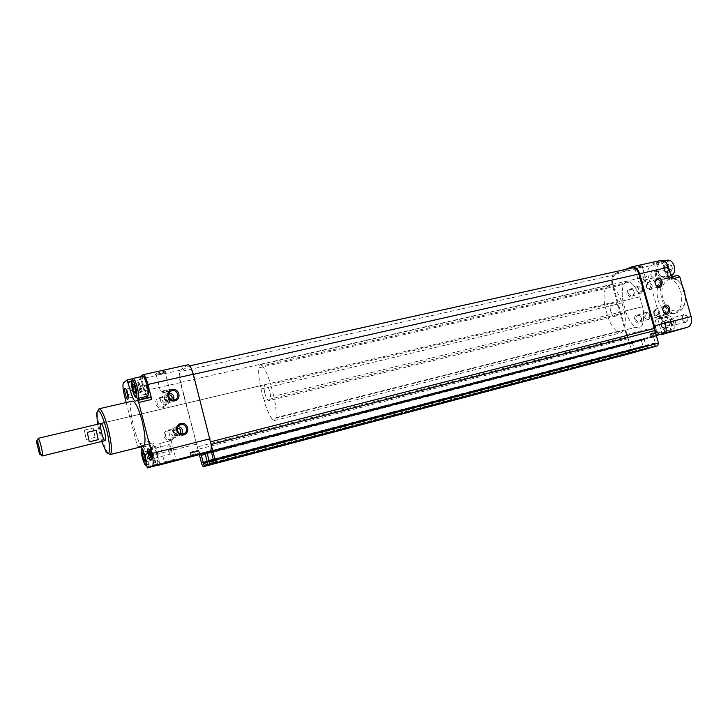 <?xml version="1.0" encoding="UTF-8"?>
<svg xmlns="http://www.w3.org/2000/svg" width="728" height="728" viewBox="0 0 728 728"><rect width="100%" height="100%" fill="white"/><g stroke="black" fill="none" stroke-linecap="round" stroke-linejoin="round"><path stroke-width="0.55" stroke-dasharray="3.64 2.73" d="M667.112 266.794L668.732 264.055L671.453 265.129L672.535 268.951L670.898 271.68L668.195 270.589L667.112 266.794L668.732 264.055L671.453 265.129L672.535 268.951L670.898 271.68L668.195 270.589L667.112 266.794L663.59 267.586L664.673 271.389L668.195 270.589M664.264 322.731L665.847 320.211L668.504 321.421L669.569 325.179L667.967 327.7L665.319 326.472L664.264 322.731L665.847 320.211L668.504 321.421L669.569 325.179L667.967 327.7L665.319 326.472L664.264 322.731L660.806 323.614L661.87 327.354L665.319 326.472M138.629 382.519L132.86 383.802L134.334 384.712L136.109 392.21L135.372 393.639L141.141 392.319L140.722 386.796L140.085 384.339L138.629 382.519L139.057 388.033L138.529 384.056L139.357 383.429L140.722 386.796L141.25 390.79L140.413 391.4L141.141 392.319M142.834 452.325L144.217 453.189L146.046 460.515L145.3 461.943L150.896 460.506L151.133 457.748L149.904 452.943L148.439 450.914L148.821 456.065L148.321 452.297L149.167 451.924L150.514 455.346L151.014 459.131L150.159 459.477L150.896 460.506M656.483 273.082C656.174 279.243 654.326 279.952 650.95 275.184C651.232 269.032 653.08 268.323 656.483 273.082M688.096 317.472C687.714 323.696 685.74 324.306 682.182 319.301C682.545 313.086 684.52 312.476 688.096 317.472M657.939 299.863C661.397 309.791 666.666 314.35 673.755 313.568C680.807 310.501 683.173 303.312 680.844 291.983C677.349 282.1 672.126 277.532 665.183 278.278C657.994 281.363 655.573 288.561 657.939 299.863M667.048 333.042L666.357 330.612L674.183 328.592L674.865 331.012M674.183 328.592C674.556 319.965 671.653 315.37 665.483 314.805L661.006 316.234L659.058 314.523L648.211 276.231C647.065 270.934 648.084 267.367 651.269 265.538L660.833 261.78L662.726 263.445L664.591 269.997C666.384 275.166 669.141 277.559 672.872 277.168L677.75 275.411M655.801 346.355L654.536 344.026L655.218 342.852L653.553 336.964L652.734 336.227L651.132 336.7C653.307 335.926 654.563 333.87 654.881 330.548M652.734 336.227L210.856 450.778L652.734 336.227M633.569 352.634L631.586 350.823L628.173 338.666C630.029 341.168 632.013 342.196 634.124 341.76L656.429 335.963L634.124 341.76M635.535 351.933L632.405 343.225L632.705 342.178L634.215 341.732M634.761 349.203L207.052 461.925L634.761 349.203M647.447 348.566L647.055 346.164L645.882 345.536L644.235 339.721L644.553 338.656L204.877 452.898L640.613 339.83L641.423 340.558L643.052 346.346L207.271 461.042M646.646 345.8L213.077 460.005L646.646 345.8M643.052 346.346L642.387 347.502L643.634 349.795M210.692 441.778L211.084 444.417M210.419 441.851L192.947 374.456C191.409 369.041 189.871 366.284 188.334 366.175L180.407 371.58C179.243 373.064 179.325 376.676 180.662 382.428L197.971 449.331C199.336 452.507 200.546 454.081 201.611 454.035M188.015 364.774L180.062 370.243C178.733 371.935 178.833 376.067 180.362 382.628L199.336 454.636M166.694 401.401C168.532 408.217 157.548 410.829 155.828 403.94C154.018 397.079 165.01 394.549 166.694 401.401M175.038 433.77C176.868 440.613 165.911 443.37 164.182 436.463C162.371 429.584 173.337 426.899 175.038 433.77M196.278 444.207L152.953 455.246L149.386 441.305L150.623 443.78L152.343 442.97L139.758 446.109L141.077 446.819M126.199 402.52L136.9 444.408L138.12 446.901L139.758 446.109M152.953 455.246C154.463 460.788 155.983 464.127 157.521 465.274M656.283 335.444L650.195 337.201L656.328 335.581M143.261 446.273C137.41 448.512 126.108 401.783 132.341 401.101M159.268 373.655L155.109 374.292C152.116 374.247 164.847 370.779 166.029 371.316C166.066 371.79 163.809 372.572 159.268 373.655M146.464 396.442L143.234 387.869L140.204 376.822M150.45 396.969L148.712 398.134L135.763 401.119M147.365 397.67L148.712 398.134M148.03 395.441C145.464 397.652 140.349 375.821 143.643 376.704M159.987 464.637L159.186 461.534L146.528 464.801M159.186 461.534C158.759 453.999 154.345 441.923 152.434 442.933L152.343 442.97M157.157 453.48L158.213 461.971C156.566 471.034 148.567 439.057 154.227 446.055L157.157 453.48M632.241 267.95L615.324 274.684C612.63 276.285 611.802 279.443 612.821 284.166L627.6 336.673L197.324 446.874M628.164 338.684L197.971 449.34M625.106 269.533L615.024 273.591C611.939 275.421 610.992 279.033 612.166 284.43L626.28 334.607L628.173 338.666L627.6 336.673M631.586 350.823L201.82 464.264M660.833 260.442L652.788 263.572L660.696 261.825M635.671 268.041L634.043 268.295C632.395 268.25 642.496 265.192 642.933 265.602L635.671 268.041M634.143 292.046L634.343 293.339C632.823 298.161 630.43 298.371 627.181 293.985C627.09 288.579 629.129 287.36 633.315 290.326L634.143 292.046M641.459 317.972L641.668 319.374C640.039 324.188 637.637 324.36 634.479 319.883C634.516 314.46 636.6 313.286 640.722 316.371L641.459 317.972M666.357 330.612C666.712 321.949 663.818 317.335 657.675 316.753L653.225 318.181L651.287 316.452L654.399 327.436C656.119 332.396 658.713 334.744 662.189 334.471M671.88 278.933L669.896 277.213L665.419 278.851L673.355 277.022M652.788 263.572L654.818 265.21L656.683 271.781C658.485 276.977 661.233 279.388 664.937 278.997L665.419 278.851M658.03 271.262C660.405 280.653 670.415 277.004 667.53 267.631C665.046 258.121 655.136 262.08 658.03 271.262M655.364 327.136C657.693 336.354 667.467 333.497 664.637 324.279C662.207 314.951 652.534 318.091 655.364 327.136M101.656 441.477L97.497 424.278M108.335 453.499L107.717 452.652C102.93 445.955 96.633 420.038 97.761 411.711L97.943 410.546M685.275 296.132C685.63 305.096 682.946 310.619 677.231 312.694C662.234 317.353 653.253 280.407 668.668 277.477C674.046 276.594 678.669 279.598 682.527 286.468M684.484 291.191C690.444 312.294 668.44 319.037 662.944 298.589C656.902 278.351 678.432 270.152 684.484 291.191M149.14 449.977L150.023 450.122L151.488 453.89L152.034 458.194L151.324 458.776M126.135 389.425L126.963 389.507L128.283 392.947L128.838 397.433L128.128 397.879M142.142 448.512C143.298 449.121 144.517 451.751 145.791 456.392C146.819 460.633 147.102 463.59 146.647 465.256M147.147 456.01C148.558 462.08 148.721 465.601 147.638 466.575L146.392 465.674C143.589 460.36 142.16 454.654 142.115 448.566L142.779 447.119C144.099 447.32 145.554 450.286 147.147 456.01M156.711 453.571L157.83 462.58L157.13 464.118C154.564 465.31 149.495 445.054 152.279 444.735L153.608 445.691L156.711 453.571M136.363 397.534L136.309 397.452C133.515 392.001 132.141 386.177 132.187 379.98L132.205 379.834M147.429 396.223C144.699 397.397 139.785 376.54 142.724 376.267M150.159 459.477L148.821 456.065L150.159 459.477M151.133 457.748L145.518 459.186M149.904 452.943L144.281 454.363M148.439 450.914L142.916 452.306M148.212 453.671L144.39 454.645M149.431 458.458L145.545 459.45M140.413 391.4L139.057 388.033L140.413 391.4M141.35 389.262L135.563 390.572M140.085 384.339L134.298 385.64M138.429 385.594L134.598 386.45M139.685 390.481L135.654 391.391M686.868 317.817C687.35 320.083 686.868 321.53 685.43 322.158C681.672 320.575 681.044 318.172 683.519 314.951C685.012 314.778 686.131 315.734 686.868 317.817M655.3 273.428C655.773 275.748 655.291 277.213 653.844 277.832C650.341 276.176 649.813 273.81 652.27 270.734C653.617 270.598 654.627 271.499 655.3 273.428M665.274 324.106C666.284 328.901 665.328 331.95 662.389 333.251C656.074 335.317 651.842 319.31 658.349 317.981C661.406 317.645 663.709 319.683 665.274 324.106M671.189 322.595C672.199 327.382 671.225 330.421 668.277 331.731C661.934 333.797 657.712 317.836 664.245 316.507C667.321 316.161 669.633 318.191 671.189 322.595M671.316 322.595C673.764 331.167 664.873 333.77 662.553 325.298C660.087 316.871 668.895 314.023 671.316 322.595M668.177 267.44C669.223 272.6 668.131 275.866 664.891 277.241C658.258 279.206 654.609 262.699 661.415 261.498C664.437 261.188 666.693 263.172 668.177 267.44M670.998 275.83L670.888 275.857C664.227 277.832 660.596 261.37 667.43 260.169M674.328 266.148C676.831 274.865 667.722 278.196 665.356 269.569C662.844 260.997 671.862 257.421 674.328 266.148M661.87 327.354L664.509 328.592L666.102 326.062L669.569 325.179M666.102 326.062L665.037 322.295L668.504 321.421M665.037 322.295L662.38 321.084L665.847 320.211M662.38 321.084L660.806 323.614M664.509 328.592L667.967 327.7M661.342 325.48L661.597 322.349L663.709 321.685L665.565 324.178L665.301 327.327L663.19 327.973L661.342 325.48M664.673 271.389L667.376 272.481L669.005 269.751L672.535 268.951M669.005 269.751L667.922 265.92L671.453 265.129M667.922 265.92L665.21 264.846L668.732 264.055M665.21 264.846L663.59 267.586M667.376 272.481L670.898 271.68M664.136 269.487L664.4 266.211L666.557 265.383L668.459 267.831L668.195 271.116L666.02 271.935L664.136 269.487M174.247 433.915C174.665 436.481 173.683 438.283 171.298 439.312C165.875 441.332 162.79 432.387 168.332 430.73C171.217 430.093 173.191 431.158 174.247 433.915M641.313 317.972L641.486 319.11L639.557 322.167C635.226 320.921 634.488 318.591 637.364 315.197L640.713 316.671L641.313 317.972M633.988 292.019L634.152 293.066L632.304 296.141C627.955 294.995 627.163 292.692 629.947 289.234L633.315 290.618L633.988 292.019M165.893 401.501C166.321 403.931 165.42 405.678 163.199 406.734C157.903 409 154.281 400.273 159.723 398.353C162.708 397.579 164.765 398.635 165.893 401.501M159.76 374.538L156.265 375.047C154.482 374.893 163.818 372.345 165.156 372.618L159.76 374.538M636.427 268.659L642.314 266.685L636.427 268.659M159.632 443.561L171.171 440.558L159.632 443.561M164.364 461.971L175.894 458.922L164.364 461.971M658.713 318.427L667.003 316.198L658.713 318.427M662.817 332.933L671.125 330.694L662.817 332.933M190.854 455.064L199.454 452.789L190.854 455.064M190.445 452.78L190.299 452.215L190.29 452.889L198.708 450.678L198.835 450.022L198.981 450.577L190.445 452.78L191.146 453.189L198.571 451.278L191.146 453.189M190.181 452.88L190.882 453.289L198.298 451.378L198.708 450.678M190.882 453.289L198.298 451.378M190.035 452.316L198.562 450.122M198.571 451.278L198.981 450.577M190.299 452.215L198.835 450.022M651.587 335.799L657.939 334.088L651.587 335.799M651.396 333.915L651.269 333.469L650.359 334.27L657.439 332.296L651.396 333.915L657.111 332.869L651.888 334.27M650.823 334.088L651.314 334.443L656.374 332.66M651.314 334.443L656.137 333.197M650.695 333.642L656.246 332.214M656.711 333.024L656.947 332.487M651.269 333.469L656.82 332.041M264.892 393.684C266.23 398.243 267.695 400.536 269.287 400.582C270.761 399.608 270.925 396.56 269.769 391.436C268.423 386.877 266.967 384.584 265.383 384.548C263.9 385.531 263.736 388.579 264.892 393.684M272.163 419.082L274.556 420.511L276.03 417.608C276.44 411.466 275.694 404.34 273.783 396.223L642.615 306.752L639.812 296.86C637.582 290.281 634.306 285.312 629.975 281.954L626.708 281.272L623.568 284.402C621.849 290.008 621.758 296.123 623.286 302.748L626.007 312.421C628.155 318.846 631.376 323.824 635.671 327.345L639.266 328.146L642.205 325.279C644.034 319.747 644.162 313.568 642.615 306.752L639.812 296.86C637.582 290.281 634.306 285.312 629.975 281.954L626.708 281.272L623.568 284.402C621.849 290.008 621.758 296.123 623.286 302.748L626.007 312.421C628.155 318.846 631.376 323.824 635.671 327.345L639.266 328.146L642.205 325.279C644.034 319.747 644.162 313.568 642.615 306.752L624.224 311.211L621.412 301.219L639.812 296.86L270.67 384.384C268.368 376.467 265.611 370.288 262.426 365.838L629.975 281.954L611.629 286.14L608.408 285.431L605.323 288.579L623.568 284.402L258.713 367.858C258.394 374.119 259.168 381.163 261.024 389.016L623.286 302.748L605.15 307.07L607.889 316.835L626.007 312.421L264.046 400.536C266.266 408.235 268.969 414.414 272.163 419.082L635.671 327.345L617.499 331.932L621.057 332.76L623.932 329.884C625.698 324.324 625.798 318.091 624.224 311.211M276.03 417.608L623.932 329.884M273.783 396.223L270.67 384.384M262.426 365.838L260.269 364.628L258.713 367.858M261.024 389.016L264.046 400.536M610.501 310.547C611.811 314.378 613.731 316.17 616.261 315.916C618.8 314.778 619.61 312.03 618.7 307.662C617.38 303.84 615.469 302.047 612.958 302.302C610.401 303.44 609.582 306.188 610.501 310.547M42.342 455.956L41.742 455.364C39.567 450.223 38.256 444.826 37.801 439.184L38.056 438.347M95.086 437.382L86.259 439.512L84.312 430.121L93.157 428.019L95.086 437.382L93.157 428.019M621.412 301.219C619.173 294.576 615.915 289.553 611.629 286.14M605.323 288.579C603.667 294.212 603.612 300.382 605.15 307.07M607.889 316.835C610.046 323.323 613.249 328.355 617.499 331.932M86.259 439.512L84.312 430.121M87.315 432.35L89.28 441.851M187.733 364.901L142.724 374.829M149.386 441.305L136.9 444.408M180.362 382.628L124.37 395.359M651.132 336.7L656.265 335.371M632.705 342.178L205.16 453.189M644.553 338.656L211.156 451.087M139.822 377.122L132.56 378.733M180.062 370.243L123.569 382.791M143.234 387.869L132.523 390.29M141.086 379.488L131.34 381.654M150.641 443.771L138.138 446.892L150.623 443.78M631.74 268.104L188.097 366.284M615.324 274.684L180.407 371.58M612.821 284.166L180.662 382.428M635.59 351.114L207.644 464.364M635.153 349.567L207.152 462.471M634.416 349.304L203.094 462.981L634.407 349.304M634.015 348.949L207.325 461.297M632.405 343.225L205.524 454.272M641.423 340.558L205.423 453.899M642.897 346.874L207.28 461.634M642.542 346.974L207.107 461.689M642.387 347.502L207.107 462.28M642.824 349.058L207.607 464.209M647.501 347.729L213.686 462.489M647.055 346.164L213.186 460.551M646.291 345.9L208.954 461.097L646.291 345.9M645.882 345.536L213.368 459.359M644.235 339.721L211.52 452.188M653.553 336.964L211.42 451.806M655.218 342.852L213.313 459.086M655.054 343.389L213.313 459.696M654.69 343.489L213.131 459.759M654.536 344.026L213.131 460.36M654.982 345.609L213.641 462.326M631.431 266.985L660.241 260.624M615.024 273.591L651.269 265.538M612.166 284.43L648.211 276.231M651.287 316.452L659.058 314.523M626.28 334.607L654.399 327.436M669.778 277.25L671.298 276.895M656.683 271.781L664.591 269.997M654.818 265.21L662.726 263.445M657.457 316.826L665.255 314.869M653.28 318.163L661.051 316.225M170.488 449.067C171.153 451.933 171.198 453.617 170.625 454.09C169.333 454.691 166.921 445.045 168.323 444.881C169.005 444.963 169.733 446.355 170.488 449.067M149.386 449.658L168.323 444.881C169.242 443.971 170.325 445.281 171.581 448.812C172.782 460.032 167.349 438.902 171.599 448.83C172.199 452.761 171.881 454.518 170.625 454.09L151.706 458.94M146.856 388.743C147.529 391.655 147.584 393.366 147.029 393.857C145.8 394.385 143.589 385.021 144.908 384.903C145.518 384.976 146.173 386.259 146.856 388.743M147.975 388.625C149.249 399.781 144.007 379.379 147.975 388.625M673.564 321.239C673.364 324.743 672.272 325.088 670.279 322.249C670.47 318.746 671.571 318.409 673.564 321.239M675.193 320.784C675.666 323.068 675.202 324.515 673.773 325.143C670.042 323.541 669.405 321.13 671.862 317.89C673.336 317.726 674.447 318.682 675.193 320.784M642.151 276.522C641.996 279.998 640.968 280.389 639.084 277.696C639.23 274.219 640.249 273.828 642.151 276.522M643.716 276.058C644.198 278.387 643.725 279.861 642.296 280.48C638.811 278.797 638.274 276.413 640.704 273.337C642.041 273.2 643.042 274.11 643.716 276.058M176.968 432.341C175.921 436.764 173.865 437.273 170.798 433.87C171.853 429.447 173.91 428.938 176.968 432.341M178.023 432.15C178.46 434.752 177.468 436.572 175.048 437.619C169.551 439.657 166.421 430.594 172.036 428.91C174.957 428.264 176.959 429.347 178.023 432.15M649.604 315.188C649.158 318.646 647.838 318.973 645.627 316.18C646.073 312.721 647.392 312.394 649.604 315.188M649.785 315.206C650.213 317.335 649.631 318.755 648.02 319.446C643.652 318.172 642.906 315.825 645.791 312.394C647.638 312.094 648.966 313.031 649.785 315.206M642.169 288.907C641.723 292.328 640.394 292.638 638.183 289.835C638.629 286.404 639.957 286.095 642.169 288.907M642.36 288.952C642.788 291.027 642.223 292.419 640.667 293.12C636.281 291.955 635.48 289.626 638.283 286.131C640.158 285.795 641.514 286.732 642.36 288.952M168.477 399.399C167.431 403.785 165.365 404.268 162.298 400.846C163.354 396.46 165.42 395.977 168.477 399.399M169.551 399.272C169.979 401.729 169.069 403.494 166.821 404.577C161.461 406.87 157.785 398.016 163.29 396.068C166.321 395.286 168.405 396.36 169.551 399.272M177.341 428.119L176.849 428.201C171.635 429.511 176.203 437.41 179.971 433.597M178.078 426.517L176.413 426.763C170.707 428.464 173.892 437.692 179.461 435.617L181.691 434.034M655.4 310.419C653.325 312.703 653.799 314.369 656.811 315.397C658.876 313.104 658.403 311.447 655.4 310.419M655.801 309.072L655.682 309.1C652.779 312.576 653.526 314.96 657.939 316.252C660.851 312.876 660.141 310.483 655.801 309.072M647.865 283.811C645.782 286.059 646.255 287.715 649.267 288.77C651.342 286.523 650.878 284.876 647.865 283.811M648.257 282.437L648.047 282.491C645.236 286.031 646.045 288.388 650.477 289.571C653.298 286.213 652.561 283.838 648.257 282.437M168.45 394.713L168.232 394.758C162.626 396.196 168.268 404.34 171.69 399.754M168.951 393.056L167.513 393.375C161.916 395.34 165.656 404.349 171.098 402.02L173.428 400.027M164.746 392.538C161.243 393.156 161.689 392.865 166.093 391.664C169.588 391.045 169.142 391.336 164.746 392.538M164.091 391.355L160.615 391.928C158.85 391.873 168.195 389.325 169.506 389.507L164.091 391.355M641.231 282.919L644.353 281.745L641.231 282.919M640.221 282.082L646.1 280.153L640.221 282.082M134.343 384.702L133.615 384.275M144.217 453.189L143.489 452.771M148.512 398.225L135.572 401.21M139.876 377.095L132.569 378.715M152.434 442.933L139.84 446.082M189.771 365.856L188.334 366.175M669.896 277.213L671.298 276.886M664.937 278.997L672.872 277.168M652.934 263.527L660.833 261.78M657.675 316.753L665.483 314.805M653.225 318.181L661.006 316.234M106.061 451.715L107.717 452.652M96.724 413.286L97.761 411.711M673.755 313.568L677.231 312.694M665.183 278.278L668.668 277.477M150.023 450.122L148.803 449.422M152.034 458.194L151.297 459.386M126.963 389.507L125.771 388.788M128.838 397.433L128.092 398.58M128.528 398.089L147.029 393.857C148.503 392.856 148.812 391.1 147.948 388.57C146.856 385.367 145.846 384.138 144.908 384.903L126.39 389.071M146.046 460.515L145.6 461.224M145.136 464.955L146.383 465.665M141.341 449.786L142.115 448.566M147.638 466.575L157.13 464.118M142.779 447.119L152.279 444.735M154.227 446.055L153.608 445.691M158.213 461.971L157.83 462.58M136.109 392.21L135.654 392.902M135.035 396.696L136.309 397.452M131.386 381.208L132.187 379.98M150.969 457.757L152.079 455.091L149.841 453.235M141.196 389.371L142.379 386.859L140.176 385.057M685.43 322.158L673.773 325.143C673.136 327.263 666.975 321.194 671.862 317.89L683.519 314.951M653.844 277.832L642.296 280.48C638.256 278.915 637.728 276.54 640.704 273.337L652.27 270.734M662.389 333.251L668.277 331.731M658.349 317.981L664.245 316.507M664.891 277.241L670.888 275.857M661.415 261.498L664 260.924M171.298 439.312L175.048 437.619C177.468 436.554 178.46 434.725 178.014 432.114C177.496 429.666 175.503 428.592 172.036 428.91L168.332 430.73M639.557 322.167L648.02 319.446C649.121 319.883 649.785 318.436 650.013 315.106C648.402 312.421 646.992 311.52 645.791 312.394L637.364 315.197M632.304 296.141L640.667 293.12C641.759 293.502 642.396 292.074 642.578 288.834C641.741 286.641 640.312 285.74 638.283 286.131L629.947 289.234M163.199 406.734L166.821 404.577C169.078 403.476 169.979 401.683 169.542 399.217C168.668 396.587 166.585 395.541 163.29 396.068L159.723 398.353M179.297 425.343L176.413 426.763C173.291 427.846 169.833 435.253 179.461 435.617L183.456 433.815M664.418 306.197L655.682 309.1C653.425 308.09 651.888 316.607 657.939 316.252L666.83 313.386M656.638 279.297L648.047 282.491C645.69 281.527 644.608 290.272 650.477 289.571L659.268 286.395M169.833 391.892L167.513 393.375C164.455 394.621 161.47 402.156 171.098 402.02L174.957 399.718M156.265 375.047L160.615 391.928C160.97 393.184 162.344 393.393 164.719 392.547C170.843 391.109 168.96 390.927 169.506 389.507L165.156 372.618M165.238 372.645L166.029 371.316M156.393 375.056L155.109 374.292M635.062 268.86L638.856 282.309C639.575 283.265 640.349 283.474 641.177 282.937C647.119 281.317 645.654 281.599 646.1 280.153L642.287 266.675M642.314 266.685L642.933 265.602M635.107 268.869L634.043 268.295M159.696 443.661L164.41 462.025L163.545 463.472M171.171 440.558L175.894 458.922M175.876 458.922L177.386 459.814M657.73 318.819L661.816 333.269L661.133 334.461M667.003 316.198L671.125 330.694L672.363 331.386M190.29 452.889L190.863 455.118M198.489 451.26L198.899 450.559L199.454 452.789M190.845 455.118L190.072 456.456M199.436 452.789L200.819 453.608M191 453.289L190.308 452.88M650.35 334.27L650.859 336.054M657.111 332.869L657.439 332.296L657.939 334.088L659.095 334.734M650.85 336.054L650.195 337.201M650.941 334.589L650.359 334.27M616.261 315.916L269.287 400.582M100.946 423.459L265.383 384.548M260.269 364.628L608.408 285.431M274.556 420.511L621.057 332.76M104.541 422.613L612.958 302.302M39.53 454.154L40.122 454.472M36.4 441.259L36.791 440.677"/><path stroke-width="1.09" d="M135.372 393.639L133.934 391.782L132.678 386.887L132.86 383.802L134.298 385.64L135.563 390.572L135.372 393.639L133.934 391.782L132.678 386.887L132.86 383.802M145.3 461.943L143.853 459.878L142.633 455.091L142.834 452.325L144.281 454.363L145.6 461.224L145.3 461.943L143.853 459.878L142.633 455.091L142.916 452.306M662.189 334.471L687.651 327.236C691.109 325.634 692.264 322.076 691.09 316.553L679.852 277.086L677.859 275.375L671.298 276.895M210.692 441.778L654.317 328.474L654.9 330.558L211.093 444.426L215.133 460.032L215.133 463.072L657.639 345.836L658.467 343.152L654.9 330.558L654.372 325.88L639.63 273.755C637.919 268.796 635.371 266.475 632.004 266.803L625.106 269.533M655.801 346.355L657.639 345.836M193.293 374.238L147.921 384.448C146.164 378.141 144.517 374.893 142.97 374.711L188.015 364.774C189.771 364.892 191.528 368.05 193.293 374.238L211.084 444.417C211.457 448.311 211.12 450.523 210.055 451.06L210.847 450.787L211.42 451.806L214.223 463.354L655.819 346.355L215.133 463.072M199.336 454.636L201.82 464.264L203.194 466.748L635.535 351.933M211.156 451.087L204.868 452.898L208.162 465.219L647.447 348.566M171.954 389.507C164.719 391.1 167.677 402.584 174.875 400.828C182.073 399.199 179.124 387.806 171.954 389.507M180.726 423.514C173.51 425.207 176.476 436.727 183.656 434.871C190.836 433.133 187.888 421.703 180.726 423.514M147.921 384.448L151.77 399.435L150.496 396.942L137.519 399.945M157.521 465.274L147.329 467.922L152.38 466.02C153.635 464.792 153.444 460.642 151.797 453.571L138.702 402.457L137.465 399.954L135.572 401.21C133.97 400.973 132.25 397.497 130.403 390.772L127.063 379.934L123.569 382.791C122.522 384.457 122.795 388.643 124.37 395.359L126.199 402.52M142.97 374.711L140.204 376.822M201.611 454.035L158.076 465.338M656.328 335.581L659.095 334.734L656.283 335.444M190.035 456.474L200.819 453.608L190.026 456.529M662.325 334.088L672.363 331.386L662.325 334.088M163.454 463.509L177.386 459.814L163.454 463.509M205.16 453.189L201.729 454.008M127.409 393.047L128.092 398.58C127.118 403.831 122.568 384.611 125.771 388.788L127.409 393.047M150.614 454.072L151.297 459.386C150.323 465.11 145.291 444.981 148.803 449.422L150.614 454.072M99.063 408.772L132.341 401.101C135.308 401.51 138.584 408.171 142.169 421.093C145.518 435.572 145.9 443.962 143.316 446.264L143.261 446.273M147.329 467.922L146.528 464.801C145.564 457.038 143.744 451.041 141.077 446.819M146.464 396.442L147.365 397.67M143.643 376.704L144.781 377.732L147.52 384.739L148.603 393.966L148.03 395.441M203.194 466.748L204.04 466.484L204.031 465.319L200.992 454.272M206.807 452.215L209.919 463.481L209.919 464.673L208.172 465.219L643.643 349.786M658.467 343.152L215.133 460.032M654.317 328.474L638.911 274.028C637.419 269.697 635.189 267.667 632.241 267.95L189.771 365.856M657.329 278.123L654.772 281.663L656.119 285.594C662.525 292.283 664.955 277.068 657.329 278.123M664.983 305.077L662.444 308.563L663.69 312.512C670.042 319.428 672.699 303.958 664.983 305.077M679.852 277.086L671.88 278.933L668.55 267.24C666.848 262.362 664.273 260.096 660.833 260.442L632.004 266.803M97.497 424.278L96.724 413.286C98.426 407.434 101.711 412.913 106.588 429.72C110.756 445.691 110.319 458.631 106.061 451.715L101.656 441.477M104.432 431.131C105.715 436.618 105.942 439.785 105.123 440.631C103.258 441.568 98.89 423.614 100.946 423.459C101.938 423.66 103.094 426.217 104.432 431.131M97.943 410.546L99.017 408.79C101.638 409.282 104.75 416.088 108.326 429.211C111.739 443.88 112.34 452.334 110.137 454.563L108.335 453.499M682.527 286.468L684.347 291.145L685.275 296.132M151.324 458.776C149.722 456.065 148.994 453.135 149.14 449.977M128.128 397.879L126.135 389.425M146.647 465.256L145.136 464.955C142.652 460.242 141.396 455.191 141.341 449.786L142.142 448.512M135.808 387.442C137.492 395.559 137.237 398.644 135.035 396.696C132.569 391.855 131.349 386.695 131.386 381.208C132.268 378.442 133.743 380.517 135.808 387.442M132.205 379.834L132.924 378.433C134.234 378.606 135.663 381.463 137.192 387.005C138.702 393.566 138.857 397.388 137.656 398.471L136.363 397.534M132.924 378.433L142.724 376.267L144.153 377.35L147.056 384.794C148.066 388.898 148.448 392.164 148.212 394.576L147.429 396.223L137.656 398.471M144.39 454.645L142.633 455.091M145.545 459.45L143.853 459.878M134.598 386.45L132.678 386.887M135.654 391.391L133.934 391.782M664 260.924L667.43 260.169C670.461 259.851 672.717 261.825 674.21 266.084C675.247 271.144 674.173 274.392 670.998 275.83M180.753 424.706L180.353 424.824C174.583 426.553 177.805 435.908 183.456 433.815C189.08 432.214 186.368 423.086 180.753 424.706M664.664 306.115L662.616 308.936L663.627 312.13L666.83 313.386C669.769 309.973 669.041 307.553 664.664 306.115M657.02 279.179L654.954 282.045L656.046 285.23L659.268 286.395C662.116 283.001 661.361 280.599 657.02 279.179M171.99 390.736L171.317 390.945C165.647 392.938 169.442 402.074 174.957 399.718C180.317 397.934 177.441 389.234 171.99 390.736M98.207 439.676L96.26 430.212L98.207 439.676L89.28 441.851L87.315 432.35L96.26 430.212M104.541 422.613L38.056 438.347C38.793 438.611 39.831 441.277 41.159 446.319C42.488 451.942 42.879 455.155 42.342 455.956L105.123 440.631M39.057 446.947C40.386 452.834 40.541 455.228 39.53 454.154L36.4 441.259C36.728 439.748 37.61 441.641 39.057 446.947M151.77 399.435L138.702 402.457M210.019 438.775L151.797 453.571M656.265 335.371L687.651 327.236M210.055 451.06L152.38 466.02M132.56 378.733L127.127 379.934M132.523 390.29L130.403 390.772M131.34 381.654L128.246 382.346M638.911 274.028L193.32 374.374M635.289 352.152L204.04 466.484M207.644 464.364L204.031 465.319M207.152 462.471L203.54 463.427M207.052 461.925L203.267 462.926L207.052 461.925M207.325 461.297L202.821 462.48M205.524 454.272L201.001 455.446M647.183 348.794L209.919 464.673M213.686 462.489L209.919 463.481M213.186 460.551L209.418 461.543M213.077 460.005L209.136 461.042L213.077 460.005M213.368 459.359L208.672 460.587M211.52 452.188L206.816 453.417M654.372 325.88L691.09 316.553M639.63 273.755L668.55 267.24M179.971 433.597C181.572 430.603 180.699 428.774 177.341 428.119M181.691 434.034C183.483 430.121 182.273 427.609 178.078 426.517M171.69 399.754C172.8 396.724 171.717 395.04 168.45 394.713M173.428 400.027C174.647 396.023 173.164 393.702 168.951 393.056M201.683 454.017L158.04 465.356M150.496 396.942L137.465 399.954M132.569 378.715L127.063 379.934M671.298 276.886L677.859 275.375M110.137 454.563L143.316 446.264M144.781 377.732L144.153 377.35M148.603 393.966L148.212 394.576M179.297 425.343L180.353 424.824M169.833 391.892L171.317 390.945M40.122 454.472L41.742 455.364M36.791 440.677L37.801 439.184"/></g></svg>
